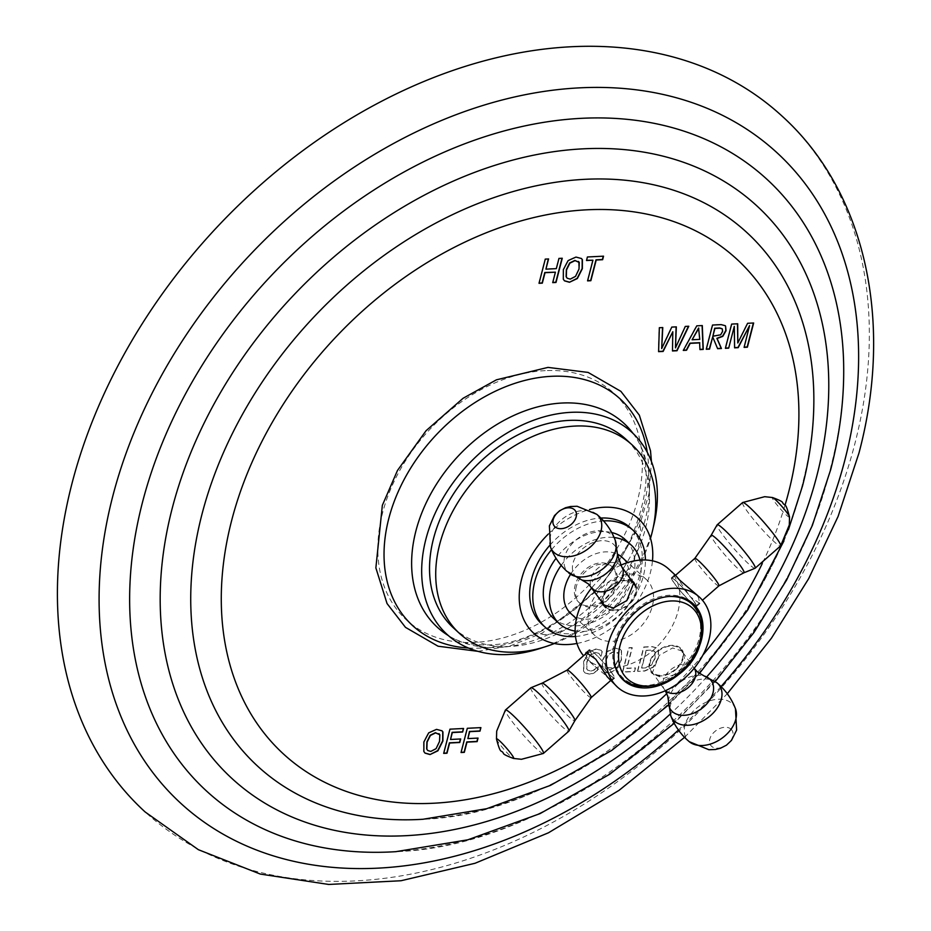 <?xml version="1.0" encoding="UTF-8"?>
<svg xmlns="http://www.w3.org/2000/svg" width="931" height="931" viewBox="0 0 931 931"><rect width="100%" height="100%" fill="white"/><g stroke="black" fill="none" stroke-linecap="round" stroke-linejoin="round"><path stroke-width="0.7" stroke-dasharray="4.66 3.49" d="M781.563 115.653A471.668 341.572 132.4 0 1 854.763 444.134A471.668 341.572 -47.6 0 1 544.263 826.844A471.668 341.572 -47.6 0 1 145.178 811.995M597.341 670.681L598.377 666.689L594.106 670.099L590.673 671.146L587.74 670.273L586.821 668.877L587.089 661.836L590.37 655.168L595.468 652.631L598.877 653.318L600.809 656.262L602.043 651.467L601.112 650.269L595.991 648.895L588.369 652.398L583.667 661.476L583.539 671.042L584.749 672.729L589.486 674.091L593.536 673.043L597.12 670.483L598.156 666.491L593.885 669.901L590.452 670.948L587.519 670.076L586.611 668.679L586.867 661.638L590.149 654.97L595.246 652.422L598.877 653.318L601.019 656.46L602.264 651.665L601.333 650.466L596.212 649.093L588.578 652.596L583.877 661.673L583.76 671.239L584.971 672.927L589.695 674.288L593.757 673.241L597.12 670.483M608.606 673.346L616.52 669.598L621.501 659.776L621.524 650.757L620.616 649.594L615.112 648.151L607.28 651.653L602.485 660.731L602.45 670.308L603.637 671.914L608.606 673.346L616.299 669.401L621.28 659.579L621.314 650.56L620.407 649.396L614.902 647.953L607.059 651.456L602.276 660.533L602.229 670.111L603.416 671.717L608.385 673.148M634.57 671.554L635.477 668.016L626.912 668.446L632.265 647.767L628.972 647.929L622.711 672.147L634.57 671.554L635.268 667.818L626.703 668.249L632.044 647.569L628.762 647.732L622.502 671.949L634.348 671.356M637.677 671.391L643.938 647.185L652.165 646.766L657.623 648.197L658.473 649.279L658.485 657.926L653.294 667.259L644.799 671.042L637.677 671.391L644.589 670.844L653.073 667.062L658.264 657.728L658.264 649.082L657.402 647.999L651.944 646.568L643.717 646.987L637.456 671.193M545.229 370.643A153.673 111.289 132.4 0 0 382.571 512.934A153.673 111.289 132.4 0 0 474.95 642.402A153.673 111.289 132.4 0 0 637.607 500.11A153.673 111.289 132.4 0 0 545.229 370.643M555.202 271.98L552.77 282.419M561.998 258.259L558.763 258.213L556.11 268.442L545.717 268.966M548.301 258.958L545.066 258.911L538.805 283.117M581.375 258.434L575.765 256.875L567.922 260.389L563.127 269.466L563.092 279.032L564.384 280.743M578.512 261.448L578.768 269.001L575.3 276.204L570.051 278.928L567.119 278.136M603.265 256.188L587.205 256.781L586.565 260.308M592.71 260.005L587.356 280.685M672.601 331.576L672.473 350.754M688.463 326.257L685.111 326.222L675.243 347.694M676.104 326.886L671.565 326.897L661.464 348.38M662.546 327.561L659.125 327.526L658.368 351.464M699.6 342.678L699.937 349.381M702.09 325.571L696.563 325.641L683.086 350.219M698.599 328.038L699.518 339.187L691.873 339.571M712.483 336.719L717.545 348.485M725.342 325.838L720.92 324.419L712.308 324.849L706.047 349.067M722.025 328.666L722.386 331.238L720.408 334.636L712.657 336.033M734.093 326.176L734.582 347.635M749.35 325.408L744.148 347.147M753.377 322.999L747.395 323.092L737.596 342.771M737.48 323.79L731.44 323.895L725.168 348.101M605.243 667.748L605.476 660.696L608.793 654.028L613.983 651.479L618.219 653.341L617.905 660.079L614.448 667.271L609.2 670.006L606.151 669.11L605.243 667.748L605.697 660.894L609.002 654.225L614.204 651.688L618.428 653.539L618.126 660.277L614.658 667.469L609.409 670.204L606.372 669.308L605.464 667.946M617.544 652.422L618.428 653.539L617.544 652.422M646.091 650.35L651.13 650.094L654.26 650.99L655.005 652.026L654.889 658.229L651.246 664.967L645.392 667.702L641.564 667.888L646.091 650.35L654.47 651.188L655.215 652.224L655.11 658.426L651.467 665.165L645.614 667.899L641.773 668.086L646.312 650.548M441.922 730.719L436.313 729.171L428.469 732.674L423.686 741.751L423.64 751.329L424.932 753.028M438.955 733.64L439.618 734.559L439.316 741.297L435.859 748.489L430.611 751.224L427.678 750.421M460.426 738.97L450.325 739.272M463.289 728.496L449.743 728.973L443.482 753.191M477.778 738.097L467.665 738.399M480.629 727.623L467.083 728.1L460.822 752.318M468.363 648.011A153.673 111.289 132.4 0 0 481.152 648.069A153.673 111.289 -47.6 0 0 647.266 452.257M653.329 527.027A136.938 99.163 -47.6 0 1 543.378 647.336M453.304 627.762A127.803 92.553 132.4 0 0 510.293 646.428A127.803 92.553 132.4 0 0 631.253 563.464A127.803 92.553 132.4 0 0 625.748 439.083M554.387 643.507A127.803 92.553 132.4 0 0 650.501 538.339M548.219 534.126A77.599 56.197 -47.6 0 1 589.451 509.594M576.976 643.461A77.599 56.197 132.4 0 0 652.48 560.834M541.865 624.189A65.426 47.376 -47.6 0 0 571.04 633.743A65.426 47.376 132.4 0 0 632.952 591.266A65.426 47.376 132.4 0 0 630.136 527.598M549.837 545.252A65.426 47.376 -47.6 0 1 600.867 518.043M551.524 549.721A65.426 47.376 -47.6 0 1 603.556 520.906M575.486 636.49A65.426 47.376 132.4 0 0 645.404 559.985M553.165 618.033A53.253 38.567 -47.6 0 0 576.917 625.807A53.253 38.567 132.4 0 0 627.319 591.243A53.253 38.567 132.4 0 0 625.015 539.41M611.69 532.52A53.253 38.567 132.4 0 0 601.275 531.636A53.253 38.567 -47.6 0 0 556.016 558.286M639.969 560.113A53.253 38.567 132.4 0 1 583.109 631.474A53.253 38.567 -47.6 0 1 575.125 631.067M561.184 565.361A53.253 38.567 -47.6 0 1 607.466 537.303A53.253 38.567 132.4 0 1 614.134 537.524M615.496 583.365A24.346 17.631 132.4 0 0 611.714 566.42A24.346 17.631 132.4 0 0 591.115 565.652A24.346 17.631 132.4 0 0 575.09 585.401A24.346 17.631 132.4 0 0 578.873 602.357A24.346 17.631 132.4 0 0 599.471 603.125A24.346 17.631 132.4 0 0 615.496 583.365M576.324 586.53A24.346 17.631 132.4 0 0 580.106 603.486A24.346 17.631 132.4 0 0 600.704 604.254A24.346 17.631 132.4 0 0 616.729 584.505A24.346 17.631 132.4 0 0 612.947 567.549A24.346 17.631 132.4 0 0 592.36 566.781A24.346 17.631 132.4 0 0 576.324 586.53M570.866 613.599A38.043 27.546 132.4 0 0 614.832 606.197A38.043 27.546 132.4 0 0 625.004 560.613A38.043 27.546 -47.6 0 0 622.187 557.436M570.54 574.357A38.043 27.546 -47.6 0 1 617.509 554.248M592.337 632.603A38.043 27.546 -47.6 0 1 602.497 587.019A38.043 27.546 -47.6 0 1 646.463 579.629A38.043 27.546 -47.6 0 1 649.268 582.794A38.043 27.546 -47.6 0 1 639.108 628.39A38.043 27.546 -47.6 0 1 595.142 635.78A38.043 27.546 -47.6 0 1 592.337 632.603M591.848 587.729A60.864 44.071 -47.6 0 1 620.721 565.233M668.574 568.911A60.864 44.071 -47.6 0 1 673.066 573.985A60.864 44.071 -47.6 0 1 656.797 646.929A60.864 44.071 -47.6 0 1 586.449 658.764A60.864 44.071 -47.6 0 1 583.551 655.738M610.41 680.642L606.279 675.813L593.489 665.188L587.752 658.973L585.564 653.981M675.603 575.335L690.278 596.806L699.891 603.532L698.25 597.004L692.524 590.801M678.571 673.113L684.972 662.069L683.11 651.397L672.624 647.976L659.171 655.377L652.096 673.532L663.64 678.443L678.571 673.113M601.182 600.821L607.431 582.876L619.627 577.651L631.113 579.897M693.7 600.984A19.051 2.013 -131.2 0 0 680.41 585.227A19.051 2.013 -131.2 0 0 671.46 577.79A19.051 2.013 -131.2 0 0 674.3 583.26A19.051 2.013 48.8 0 0 687.59 599.029A19.051 2.013 48.8 0 0 696.539 606.465A19.051 2.013 48.8 0 0 693.7 600.984M691.756 603.009A18.259 1.932 48.8 0 1 678.222 588.241A18.259 1.932 48.8 0 1 671.973 578.384A18.259 1.932 48.8 0 1 676.232 581.247A18.259 1.932 48.8 0 1 689.778 596.015A18.259 1.932 48.8 0 1 696.016 605.872A18.259 1.932 48.8 0 1 691.756 603.009M623.595 680.328L622.35 679.199A51.729 37.461 132.4 0 1 618.533 674.882A51.729 37.461 -47.6 0 1 632.358 612.889A51.729 37.461 -47.6 0 1 692.152 602.822A51.729 37.461 -47.6 0 1 692.769 603.404M622.35 679.199A51.729 37.461 132.4 0 0 622.979 679.758M636.92 686.24A51.729 37.461 132.4 0 0 684.902 666.282A51.729 37.461 132.4 0 0 700.461 616.706M615.484 643.112A50.344 36.46 -47.6 0 1 668.505 596.515A50.344 36.46 -47.6 0 1 699.03 638.91A50.344 36.46 -47.6 0 1 652.131 684.716A50.344 36.46 -47.6 0 1 613.948 656.215A50.344 36.46 -47.6 0 1 615.484 643.112M611.702 672.717A19.051 2.013 -131.2 0 0 598.424 656.949A19.051 2.013 -131.2 0 0 589.463 649.512A19.051 2.013 -131.2 0 0 592.314 654.993A19.051 2.013 48.8 0 0 605.592 670.751A19.051 2.013 48.8 0 0 614.553 678.187A19.051 2.013 48.8 0 0 611.702 672.717M609.77 674.731A18.259 1.932 -131.2 0 0 614.029 677.593A18.259 1.932 -131.2 0 0 607.78 667.736A18.259 1.932 -131.2 0 0 594.246 652.98A18.259 1.932 -131.2 0 0 589.986 650.106A18.259 1.932 -131.2 0 0 596.224 659.963A18.259 1.932 -131.2 0 0 609.77 674.731M602.892 604.58L604.207 606.43A19.051 12.987 144.5 0 0 629.414 604.219A19.051 12.987 -35.5 0 0 635.221 584.296A19.051 12.987 -35.5 0 0 634.488 583.388M632.428 581.735A19.051 12.987 -35.5 0 0 610.026 586.495A19.051 12.987 144.5 0 0 602.706 602.951M604.207 606.43A19.051 12.987 144.5 0 1 603.625 605.476M634.581 584.749A18.259 12.44 -35.5 0 0 633.383 583.411A18.259 12.44 -35.5 0 0 611.434 586.03A18.259 12.44 -35.5 0 0 604.859 605.965M606.093 607.349A18.259 12.44 -35.5 0 0 627.296 605.231A18.259 12.44 -35.5 0 0 635.233 585.832M675.987 669.482A19.051 12.987 -35.5 0 0 681.795 649.559A19.051 12.987 -35.5 0 0 656.588 651.758A19.051 12.987 144.5 0 0 650.781 671.682A19.051 12.987 144.5 0 0 675.987 669.482M679.944 648.663A18.259 12.44 144.5 0 1 681.143 650.013A18.259 12.44 144.5 0 1 674.568 669.959A18.259 12.44 144.5 0 1 652.619 672.578A18.259 12.44 144.5 0 1 651.421 671.228A18.259 12.44 144.5 0 1 658.008 651.281A18.259 12.44 144.5 0 1 679.944 648.663M721.06 686.519A441.236 319.531 -47.6 0 1 678.431 730.032M830.883 467.804A414.819 300.399 132.4 0 0 843.591 361.682C844.51 395.175 840.321 429.982 831.034 466.105C786.171 660.149 574.334 846.244 395.78 851.679A414.819 300.399 -47.6 0 0 830.883 467.804M706.745 676.849A388.402 281.267 -47.6 0 1 670.192 714.089M802.662 484.283A361.984 262.146 132.4 0 0 813.752 391.66C814.555 420.789 810.901 451.093 802.813 482.584C763.769 651.898 578.349 814.672 422.965 819.268A361.984 262.146 -47.6 0 0 802.662 484.283M785.008 505.23A335.567 243.003 -47.6 0 1 762.268 563.558M702.917 655.075A335.567 243.003 -47.6 0 1 666.794 693.595M633.022 433.38A138.207 100.094 -47.6 0 1 634.034 434.777A138.207 100.094 -47.6 0 1 624.422 566.7A138.207 100.094 -47.6 0 1 498.969 647.452A138.207 100.094 132.4 0 1 449.766 636.408L447.148 634.5M448.288 635.524A138.207 100.094 132.4 0 0 449.766 636.408C459.739 642.553 473.053 645.369 489.706 644.869C536.826 644.287 602.287 599.087 629.205 542.517C650.001 494.268 651.607 458.355 634.034 434.777L631.905 432.345M718.883 585.867A18.259 1.932 48.8 0 1 714.624 583.004A18.259 1.932 48.8 0 1 701.09 568.236A18.259 1.932 48.8 0 1 694.84 558.379M743.857 572.821A24.916 2.63 48.8 0 1 738.178 568.841A24.916 2.63 48.8 0 1 720.094 549.185A24.916 2.63 48.8 0 1 711.098 535.372M755.088 568.247A28.838 3.037 48.8 0 1 748.408 563.686A28.838 3.037 -131.2 0 1 727.192 540.574A28.838 3.037 -131.2 0 1 717.126 524.851M742.647 502.519A28.838 3.037 -131.2 0 0 752.295 517.904A28.838 3.037 -131.2 0 0 773.847 541.435A28.838 3.037 48.8 0 0 780.609 545.915M789.523 516.961A13.022 1.373 48.8 0 1 786.416 515.134A13.022 1.373 -131.2 0 1 776.245 503.95A13.022 1.373 -131.2 0 1 772.532 497.538M567.119 670.111A18.259 1.932 -131.2 0 0 573.356 679.967A18.259 1.932 -131.2 0 0 586.902 694.735A18.259 1.932 -131.2 0 0 591.162 697.598M542.145 683.156A24.916 2.63 -131.2 0 0 550.14 696.19A24.916 2.63 -131.2 0 0 569.016 716.823A24.916 2.63 -131.2 0 0 574.916 720.617M530.914 687.741A28.838 3.037 48.8 0 0 540.562 703.126A28.838 3.037 48.8 0 0 562.115 726.657A28.838 3.037 -131.2 0 0 568.876 731.138M543.355 753.47A28.838 3.037 -131.2 0 1 536.675 748.908A28.838 3.037 48.8 0 1 515.46 725.796A28.838 3.037 48.8 0 1 505.393 710.074M496.479 739.028A13.022 1.373 48.8 0 0 501.53 746.487A13.022 1.373 48.8 0 0 510.654 756.368A13.022 1.373 -131.2 0 0 513.47 758.439M621.594 566.56A18.259 12.44 -35.5 0 0 620.395 565.21A18.259 12.44 -35.5 0 0 598.447 567.829A18.259 12.44 -35.5 0 0 591.872 587.764M617.497 554.515A24.916 16.979 -35.5 0 0 613.622 544.356A24.916 16.979 -35.5 0 0 582.282 549.081A24.916 16.979 -35.5 0 0 576.312 576.987A24.916 16.979 -35.5 0 0 581.817 579.978M615.216 540.189A28.838 19.656 -35.5 0 0 611.679 534.976A28.838 19.656 144.5 0 0 575.428 540.434A28.838 19.656 144.5 0 0 568.515 572.728M550.535 547.265A28.838 19.656 144.5 0 1 564.244 517.613A28.838 19.656 144.5 0 1 596.748 514.296M665.479 690.662A18.259 12.44 144.5 0 1 664.408 689.429A18.259 12.44 144.5 0 1 670.983 669.482A18.259 12.44 144.5 0 1 692.932 666.864A18.259 12.44 144.5 0 1 694.13 668.214A18.259 12.44 144.5 0 1 694.154 668.249L681.143 650.013M668.505 701.462A24.916 16.979 144.5 0 1 681.178 681.492A24.916 16.979 144.5 0 1 704.185 675.999M716.998 682.819A28.838 19.656 -35.5 0 0 684.494 686.135A28.838 19.656 -35.5 0 0 670.785 715.788M735.467 708.712A28.838 19.656 144.5 0 0 731.929 703.499A28.838 19.656 -35.5 0 0 695.666 708.957A28.838 19.656 -35.5 0 0 688.765 741.251A28.838 19.656 144.5 0 0 689.254 741.681M731.056 729.206A13.022 8.879 144.5 0 1 727.937 743.788A13.022 8.879 144.5 0 1 711.563 746.266A13.022 8.879 -35.5 0 1 714.682 731.673A13.022 8.879 -35.5 0 1 731.056 729.206M684.553 737.34L727.286 693.735M715.264 681.469L674.23 723.306M788.417 529.786L783.902 541.039M699.414 673.555L668.505 705.035M477.917 651.328L510.316 645.87L542.366 633.022L600.006 588.345L639.166 526.841L648.988 493.767L651.432 461.473M533.591 633.127L543.867 634.488C562.115 635.71 605.883 611.399 625.236 576.941C631.916 565.839 636.385 555.435 638.631 545.741L640.609 530.17C639.55 521.127 638.782 517.264 638.294 518.567M580.106 603.486L578.873 602.357M646.463 579.629L627.773 562.545M595.142 635.78L576.452 618.696M593.489 665.188L586.449 658.764M674.812 574.858L671.46 577.79M699.891 603.532L696.539 606.465M696.016 605.872L702.451 600.239M671.973 578.384L675.15 575.614M693.397 603.963L692.152 602.822M668.505 596.515L669.11 596.48M613.948 656.215L613.971 656.821M586.111 652.456L589.463 649.512M611.19 681.131L614.553 678.187M614.029 677.593L610.468 680.712M589.986 650.106L587.682 652.131M633.906 582.457L635.221 584.296M683.11 651.397L681.795 649.559M652.096 673.532L650.781 671.682M651.421 671.228L665.293 690.744M612.947 567.549L611.714 566.42"/><path stroke-width="1.4" d="M684.553 737.34L619.045 790.349L548.464 832.791L475.019 863.281L400.993 880.738L328.666 884.45L260.343 874.081L198.396 849.7L145.178 811.995A471.668 341.572 -47.6 0 1 71.978 483.515A471.668 341.572 132.4 0 1 382.478 100.804A471.668 341.572 132.4 0 1 781.563 115.653C865.772 191.379 893.888 321.777 858.976 453.025L838.086 516.449L808.69 578.616L771.473 638.154L727.286 693.735M545.927 269.164L556.331 268.64L558.972 258.411L562.266 258.248L556.005 282.465L552.711 282.628L555.411 272.178L545.019 272.702L542.319 283.152L539.026 283.315L545.287 259.109L548.58 258.934L545.927 269.164L548.301 258.958M569.458 282.268L577.371 278.52L582.352 268.71L582.387 259.691L581.479 258.527L575.975 257.072L568.131 260.587L563.348 269.664L563.313 279.23L564.489 280.848L569.458 282.268L577.162 278.322L582.143 268.512L582.178 259.493L581.375 258.434M592.919 260.203L586.507 260.517L587.426 256.979L603.544 256.176L602.625 259.714L596.212 260.028L590.859 280.708L587.577 280.883L592.919 260.203L586.565 260.308M661.685 348.578L671.786 327.095L676.337 326.874L675.464 347.891L685.321 326.42L688.777 326.246L677.023 350.743L672.473 350.964L672.81 331.773L663.14 351.441L658.589 351.662L659.346 327.724L662.779 327.549L661.685 348.578L662.546 327.561M699.821 342.876L690.174 343.364L686.543 350.254L683.296 350.417L696.784 325.838L702.3 325.571L703.254 349.416L699.937 349.591L699.6 342.678L689.952 343.167L686.333 350.056L683.424 350.207M717.545 348.485L721.222 348.31L716.87 338.302L722.584 336.172L725.831 330.47L725.563 326.036L726.052 330.668L722.793 336.37L717.091 338.5L721.432 348.508L717.626 348.694L712.704 336.917L709.55 349.102L706.268 349.265L712.529 325.047L721.129 324.616L725.226 325.687M728.682 348.136L734.303 326.374L734.594 347.845L738.202 347.659L749.571 325.606L744.102 347.368L747.395 347.193L753.656 322.987L747.605 323.29L737.806 342.98L737.701 323.79L731.65 324.093L725.389 348.31L728.682 348.136L734.303 326.374M430.006 754.564L437.931 750.805L442.912 740.995L442.935 731.975L442.027 730.812L436.523 729.369L428.679 732.872L423.896 741.949L423.861 751.526L425.048 753.132L430.006 754.564L437.71 750.607L442.69 740.797L442.725 731.778L441.922 730.719M462.637 732.022L452.326 732.546L450.534 739.47L460.705 738.958L459.786 742.496L449.626 743.008L446.985 753.226L443.691 753.388L449.952 729.171L463.557 728.484L462.637 732.022L463.289 728.496M479.989 731.149L469.678 731.673L467.886 738.597L478.045 738.085L477.138 741.623L466.966 742.135L464.325 752.353L461.043 752.516L467.304 728.298L480.908 727.611L479.989 731.149L480.629 727.623M539.084 283.105L542.098 282.954L544.798 272.504L555.411 272.178M552.77 282.419L555.784 282.268L561.998 258.259M564.384 280.743L569.248 282.07M567.119 278.136L566.106 276.67L566.339 269.629L569.644 262.961L574.846 260.412L579.07 262.274M579.291 262.472L578.977 269.199L575.521 276.402L570.272 279.125L567.223 278.241L566.316 276.868L566.548 269.827L569.865 263.159L575.067 260.61L579.291 262.472L578.512 261.448M587.624 280.662L590.65 280.51L595.991 259.83L602.404 259.516L603.265 256.188M658.601 351.453L662.919 351.243L672.81 331.773M672.473 350.754L676.802 350.545L688.463 326.257M675.464 347.891L676.104 326.886M699.937 349.381L703.045 349.218L702.09 325.571M692.094 339.768L698.599 328.038L699.74 339.384L692.094 339.768L698.82 328.236M706.315 349.055L709.341 348.904L712.704 336.917M712.878 336.231L714.903 328.422L719.884 328.166L722.316 328.934L722.607 331.436L720.629 334.834L712.878 336.231L714.682 328.224L719.663 327.968L722.095 328.736M725.447 348.089L728.461 347.938M734.582 347.635L737.992 347.461L749.571 325.606M744.148 347.147L747.174 346.995L753.377 322.999M737.806 342.98L737.48 323.79M424.932 753.028L429.796 754.354M427.678 750.421L426.654 748.955L426.887 741.914L430.203 735.246L435.394 732.697L439.618 734.559M430.82 751.422L427.783 750.526L426.875 749.152L427.108 742.112L430.413 735.443L435.615 732.895L439.839 734.757L439.537 741.495L436.069 748.687L430.82 751.422M438.955 733.64L439.839 734.757M443.75 753.179L446.764 753.028L449.405 742.81L459.565 742.298L460.426 738.97M450.534 739.47L452.117 732.348L462.428 731.824M461.101 752.306L464.115 752.155L466.757 741.937L476.916 741.425L477.778 738.097M467.886 738.597L469.457 731.475L479.768 730.951M647.266 452.257A153.673 111.289 -47.6 0 0 551.431 376.31A153.673 111.289 132.4 0 0 390.729 511.678A153.673 111.289 132.4 0 0 468.363 648.011M653.329 527.027A136.938 99.163 -47.6 0 0 631.905 432.345A136.938 99.163 -47.6 0 0 570.843 412.34A136.938 99.163 132.4 0 0 441.247 501.239A136.938 99.163 132.4 0 0 447.148 634.5A136.938 99.163 132.4 0 0 508.21 654.505A136.938 99.163 -47.6 0 0 543.378 647.336M631.94 444.739L625.748 439.083A127.803 92.553 132.4 0 0 568.748 420.416A127.803 92.553 132.4 0 0 447.799 503.38A127.803 92.553 132.4 0 0 453.304 627.762L459.495 633.429A127.803 92.553 -47.6 0 1 453.991 509.048A127.803 92.553 -47.6 0 1 574.951 426.072A127.803 92.553 132.4 0 1 631.94 444.739A127.803 92.553 132.4 0 1 650.501 538.339M459.495 633.429A127.803 92.553 -47.6 0 0 516.496 652.096A127.803 92.553 132.4 0 0 554.387 643.507M576.976 643.461A77.599 56.197 132.4 0 1 568.247 644.508A77.599 56.197 -47.6 0 1 533.649 633.173A77.599 56.197 -47.6 0 1 548.219 534.126M589.451 509.594A77.599 56.197 -47.6 0 1 603.742 507.279A77.599 56.197 132.4 0 1 638.34 518.614L638.305 518.579M652.48 560.834A77.599 56.197 132.4 0 0 638.34 518.614M645.404 559.985A65.426 47.376 132.4 0 0 633.231 530.426L630.136 527.598A65.426 47.376 132.4 0 0 600.961 518.043A65.426 47.376 -47.6 0 0 600.867 518.043M575.486 636.49A65.426 47.376 132.4 0 1 574.136 636.571A65.426 47.376 -47.6 0 1 544.961 627.017L541.865 624.189A65.426 47.376 -47.6 0 1 549.837 545.252M544.961 627.017A65.426 47.376 -47.6 0 1 551.524 549.721M603.556 520.906A65.426 47.376 -47.6 0 1 604.056 520.871A65.426 47.376 132.4 0 1 633.231 530.426M639.969 560.113A53.253 38.567 132.4 0 0 631.218 545.077L625.015 539.41A53.253 38.567 132.4 0 0 611.69 532.52M575.125 631.067A53.253 38.567 -47.6 0 1 559.368 623.7L553.165 618.033A53.253 38.567 -47.6 0 1 556.016 558.286M559.368 623.7A53.253 38.567 -47.6 0 1 561.184 565.361M631.218 545.077A53.253 38.567 132.4 0 0 614.134 537.524M570.54 574.357A38.043 27.546 -47.6 0 0 568.061 610.422A38.043 27.546 132.4 0 0 570.866 613.599L576.452 618.696M617.509 554.248A38.043 27.546 -47.6 0 1 622.187 557.436L627.773 562.545M583.551 655.738A60.864 44.071 -47.6 0 1 581.956 653.678A60.864 44.071 -47.6 0 1 591.848 587.729M620.721 565.233A60.864 44.071 -47.6 0 1 668.574 568.911L675.603 575.335M585.564 653.981L586.111 652.456L595.724 659.171L607.152 676.697L617.439 687.078A60.864 44.071 132.4 0 0 687.776 675.243A60.864 44.071 132.4 0 0 704.045 602.299A60.864 44.071 -47.6 0 0 699.553 597.225A60.864 44.071 -47.6 0 0 629.205 609.06A60.864 44.071 -47.6 0 0 612.947 681.992A60.864 44.071 132.4 0 0 617.439 687.078M699.553 597.225L679.723 580.176L675.534 575.277M631.113 579.897L633.906 582.457L626.831 600.6L613.378 608.001L602.892 604.58L601.182 600.821M619.778 676.022A51.729 37.461 -47.6 0 1 633.604 614.018A51.729 37.461 -47.6 0 1 693.397 603.963A51.729 37.461 -47.6 0 1 697.214 608.28A51.729 37.461 132.4 0 1 683.389 670.273A51.729 37.461 132.4 0 1 623.595 680.328A51.729 37.461 132.4 0 1 619.778 676.022M692.769 603.404A51.729 37.461 -47.6 0 1 695.969 607.14A51.729 37.461 132.4 0 1 700.461 616.706M622.979 679.758A51.729 37.461 132.4 0 0 636.92 686.24M634.488 583.388A19.051 12.987 -35.5 0 0 632.428 581.735M603.625 605.476A19.051 12.987 144.5 0 1 602.706 602.951M591.872 587.764A18.259 12.44 -35.5 0 0 593.07 589.114A18.259 12.44 -35.5 0 0 615.019 586.495A18.259 12.44 -35.5 0 0 621.594 566.56L617.497 554.515A24.916 16.979 -35.5 0 1 604.836 574.497A24.916 16.979 -35.5 0 1 581.817 579.978L588.578 584.04L604.859 605.965A18.259 12.44 -35.5 0 0 606.058 607.315A18.259 12.44 -35.5 0 0 606.093 607.349M635.233 585.832A18.259 12.44 -35.5 0 0 634.581 584.749L621.594 566.56M678.431 730.032A441.236 319.531 -47.6 0 1 251.079 847.85A441.236 319.531 -47.6 0 1 112.721 496.398A441.236 319.531 132.4 0 1 579.757 87.84A441.236 319.531 132.4 0 1 844.999 459.565A441.236 319.531 -47.6 0 1 721.06 686.519M715.264 681.469L753.982 632.475L786.59 580.06L812.379 525.34L830.731 469.503C840.228 432.787 844.51 396.85 843.591 361.682A414.819 300.399 132.4 0 0 529.786 124.882A414.819 300.399 132.4 0 0 142.455 502.426A414.819 300.399 -47.6 0 0 395.78 851.679L467.851 839.809L540.061 813.613L609.724 774.255L674.23 723.306M670.192 714.089A388.402 281.267 -47.6 0 1 293.987 817.837A388.402 281.267 -47.6 0 1 172.177 508.466A388.402 281.267 132.4 0 1 583.295 148.82A388.402 281.267 132.4 0 1 816.778 476.044A388.402 281.267 -47.6 0 1 706.745 676.849M788.417 529.786L802.51 485.982C810.808 453.897 814.555 422.453 813.752 391.66A361.984 262.146 132.4 0 0 539.91 185.036A361.984 262.146 132.4 0 0 201.911 514.494A361.984 262.146 -47.6 0 0 422.965 819.268L486.715 808.702L550.465 785.38L611.842 750.339L668.505 705.035M666.794 693.595A335.567 243.003 -47.6 0 1 339.198 788.755A335.567 243.003 -47.6 0 1 231.644 520.534A335.567 243.003 132.4 0 1 586.821 209.812A335.567 243.003 132.4 0 1 788.545 492.522A335.567 243.003 -47.6 0 1 785.008 505.23M762.268 563.558A335.567 243.003 -47.6 0 1 702.917 655.075M448.288 635.524A138.207 100.094 132.4 0 1 427.12 500.901A138.207 100.094 132.4 0 1 562.173 403.03A138.207 100.094 -47.6 0 1 633.022 433.38M675.15 575.614L694.84 558.379A18.259 1.932 48.8 0 1 699.1 561.242A18.259 1.932 48.8 0 1 712.646 576.01A18.259 1.932 48.8 0 1 718.883 585.867L702.451 600.239M694.84 558.379L711.098 535.372A24.916 2.63 48.8 0 1 716.986 539.154A24.916 2.63 48.8 0 1 735.862 559.787A24.916 2.63 48.8 0 1 743.857 572.821L718.883 585.867M711.098 535.372L717.126 524.851A28.838 3.037 -131.2 0 1 723.899 529.332A28.838 3.037 48.8 0 1 745.44 552.851A28.838 3.037 48.8 0 1 755.088 568.247L743.857 572.821M780.609 545.915A28.838 3.037 48.8 0 0 770.542 530.181A28.838 3.037 48.8 0 0 749.327 507.081A28.838 3.037 -131.2 0 0 742.647 502.519L764.7 496.689L772.532 497.538A13.022 1.373 -131.2 0 1 775.348 499.61A13.022 1.373 48.8 0 1 784.472 509.49A13.022 1.373 48.8 0 1 789.523 516.961L789.302 524.991L780.609 545.915L755.088 568.247M620.058 645.497A48.098 34.831 -47.6 0 1 670.972 600.972A48.098 34.831 -47.6 0 1 699.879 641.482A48.098 34.831 132.4 0 1 648.965 686.019A48.098 34.831 132.4 0 1 620.058 645.497M610.468 680.712L591.162 697.598A18.259 1.932 -131.2 0 0 584.924 687.741A18.259 1.932 -131.2 0 0 571.378 672.985A18.259 1.932 -131.2 0 0 567.119 670.111L587.682 652.131M591.162 697.598L574.916 720.617A24.916 2.63 -131.2 0 0 565.908 706.792A24.916 2.63 -131.2 0 0 547.835 687.136A24.916 2.63 -131.2 0 0 542.145 683.156L567.119 670.111M568.876 731.138A28.838 3.037 -131.2 0 0 558.809 715.404A28.838 3.037 -131.2 0 0 537.594 692.303A28.838 3.037 48.8 0 0 530.914 687.741L505.393 710.074A28.838 3.037 48.8 0 1 512.166 714.554A28.838 3.037 -131.2 0 1 533.707 738.074A28.838 3.037 -131.2 0 1 543.355 753.47L568.876 731.138L574.916 720.617M496.479 739.028C500.936 755.914 501.111 748.943 503.368 753.295C503.368 754.238 506.732 755.949 513.47 758.439A13.022 1.373 -131.2 0 0 509.757 752.027A13.022 1.373 -131.2 0 0 499.586 740.855A13.022 1.373 48.8 0 0 496.479 739.028L496.689 731.138L505.393 710.074M568.515 572.728A28.838 19.656 -35.5 0 0 569.016 573.159A28.838 19.656 -35.5 0 0 601.519 569.842A28.838 19.656 -35.5 0 0 615.216 540.189L617.497 554.515M554.073 552.479A28.838 19.656 144.5 0 1 550.535 547.265L549.383 525.875L554.527 515.565L559.554 510.793L565.524 507.732L570.528 506.511L577.092 506.266L596.748 514.296A28.838 19.656 144.5 0 1 597.237 514.727A28.838 19.656 -35.5 0 1 590.335 547.021A28.838 19.656 -35.5 0 1 554.073 552.479M554.946 526.771A13.022 8.879 -35.5 0 0 571.32 524.304A13.022 8.879 -35.5 0 0 574.439 509.723A13.022 8.879 144.5 0 0 558.065 512.19A13.022 8.879 144.5 0 0 554.946 526.771M694.154 668.249A18.259 12.44 144.5 0 1 687.532 688.172A18.259 12.44 144.5 0 1 665.607 690.779A18.259 12.44 144.5 0 1 665.479 690.662M694.13 668.214L697.435 671.938L704.185 675.999A24.916 16.979 144.5 0 1 709.69 678.99A24.916 16.979 144.5 0 1 703.72 706.908A24.916 16.979 144.5 0 1 672.391 711.621A24.916 16.979 144.5 0 1 668.505 701.462L667.748 696.179L665.293 690.744M704.185 675.999L716.998 682.819A28.838 19.656 -35.5 0 1 717.487 683.249A28.838 19.656 144.5 0 1 710.586 715.543A28.838 19.656 144.5 0 1 674.323 721.013A28.838 19.656 -35.5 0 1 670.785 715.788C674.347 725.051 679.781 733.058 687.09 739.796L689.254 741.681A28.838 19.656 144.5 0 0 721.758 738.376A28.838 19.656 144.5 0 0 735.467 708.712L736.619 730.102L731.475 740.413L726.448 745.184L720.478 748.245L715.473 749.478L708.91 749.723L689.254 741.681M783.902 541.039L747.651 610.108L699.414 673.555M651.432 461.473L650.513 450.825L639.341 415.168L620.896 391.357L588.113 372.423L548.022 367.396L496.432 379.825L463.091 398.27L426.061 430.716L397.467 470.481L382.35 505.324L375.868 567.887L387.04 603.544L405.485 627.354L438.07 646.219L477.917 651.328M717.126 524.851L742.647 502.519M789.523 516.961C785.066 500.063 784.891 507.046 782.634 502.682C782.645 501.739 779.27 500.028 772.532 497.538M668.505 596.515C678.001 596.038 685.961 598.621 692.385 604.277L698.541 612.249C702.777 620.605 703.545 630.124 700.845 640.796C691.116 690.243 613.401 705.419 613.948 656.215M542.145 683.156L530.914 687.741M513.47 758.439L521.465 759.289L543.355 753.47M581.817 579.978L566.839 571.273C559.531 564.523 554.096 556.529 550.535 547.265M615.216 540.189C611.667 530.926 606.232 522.931 598.912 516.193L596.748 514.296M668.505 701.462L670.785 715.788M735.467 708.712C731.906 699.449 726.471 691.454 719.163 684.716L716.998 682.819"/></g></svg>
